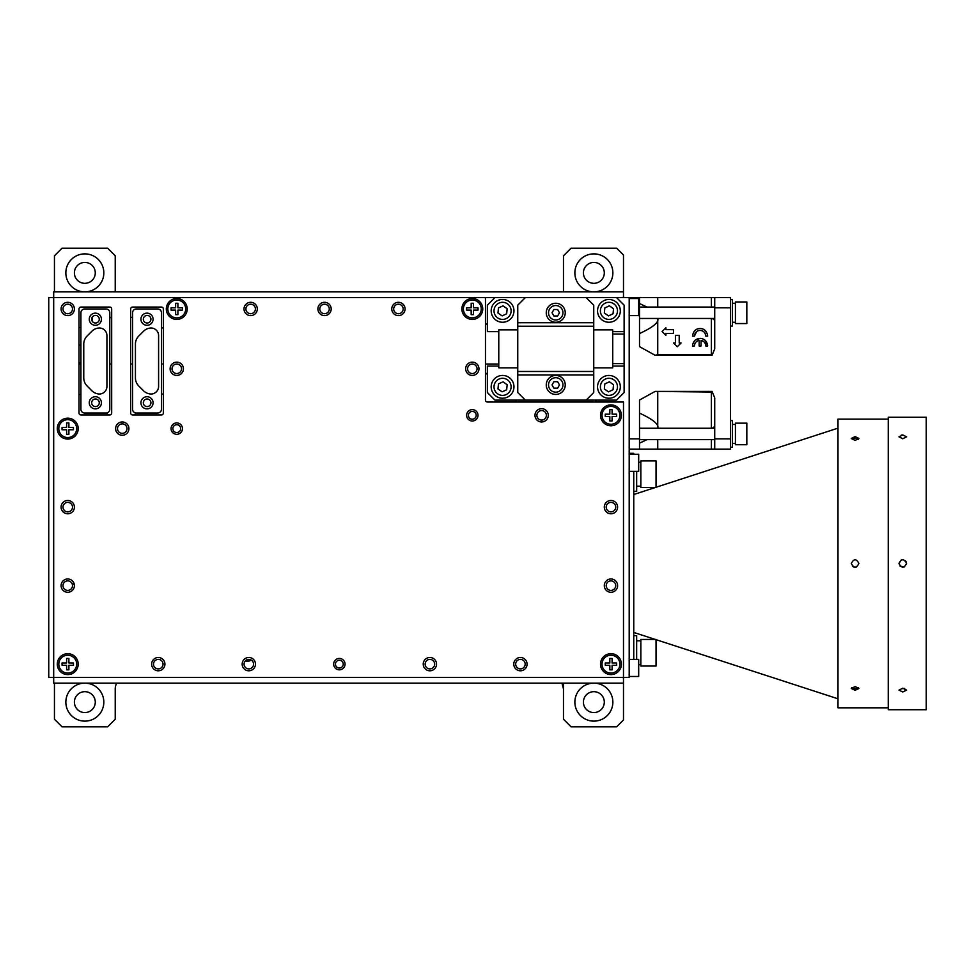 <?xml version="1.0" encoding="UTF-8"?>
<svg xmlns="http://www.w3.org/2000/svg" width="975" height="975" viewBox="0 0 975 975"><rect width="100%" height="100%" fill="white"/><g stroke="black" fill="none" stroke-linecap="round" stroke-linejoin="round"><path stroke-width="1.46" d="M89.273 319.215A6.082 6.082 0 0 0 95.343 325.297A6.082 6.082 0 0 0 101.424 319.215A6.082 6.082 0 0 0 95.343 313.146A6.082 6.082 0 0 0 89.273 319.215M89.273 402.785A6.082 6.082 0 0 0 95.343 408.866A6.082 6.082 0 0 0 101.424 402.785A6.082 6.082 0 0 0 95.343 396.715A6.082 6.082 0 0 0 89.273 402.785M105.982 413.047A3.803 3.803 0 0 0 109.785 409.244L109.785 312.756A3.803 3.803 0 0 0 105.982 308.965L84.715 308.965A3.803 3.803 0 0 0 80.913 312.756L80.913 409.244A3.803 3.803 0 0 0 84.715 413.047L105.982 413.047M87.104 336.009A11.395 11.395 0 0 0 83.765 344.065L83.765 377.934A11.395 11.395 0 0 0 87.104 385.99L91.821 390.719A11.395 11.395 0 0 0 98.256 393.937A7.593 7.593 0 0 0 106.933 386.417L106.933 335.595A7.593 7.593 0 0 0 98.256 328.075A11.395 11.395 0 0 0 91.821 331.293L87.104 336.009M140.936 319.215A6.082 6.082 0 0 0 147.006 325.297A6.082 6.082 0 0 0 153.087 319.215A6.082 6.082 0 0 0 147.006 313.146A6.082 6.082 0 0 0 140.936 319.215M140.936 402.785A6.082 6.082 0 0 0 147.006 408.866A6.082 6.082 0 0 0 153.087 402.785A6.082 6.082 0 0 0 147.006 396.715A6.082 6.082 0 0 0 140.936 402.785M157.645 413.047A3.803 3.803 0 0 0 161.448 409.244L161.448 312.756A3.803 3.803 0 0 0 157.645 308.965L136.378 308.965A3.803 3.803 0 0 0 132.576 312.756L132.576 409.244A3.803 3.803 0 0 0 136.378 413.047L157.645 413.047M138.767 336.009A11.395 11.395 0 0 0 135.428 344.065L135.428 377.934A11.395 11.395 0 0 0 138.767 385.99L143.483 390.719A11.395 11.395 0 0 0 149.918 393.937A7.593 7.593 0 0 0 158.596 386.417L158.596 335.595A7.593 7.593 0 0 0 149.918 328.075A11.395 11.395 0 0 0 143.483 331.293L138.767 336.009M612.727 331.634L624.122 331.634L624.122 392.535L616.529 400.128L494.971 400.128L487.378 392.535L487.378 366.052L498.773 366.052M623.488 291.866L53.686 291.866L53.686 677.43L48.75 677.43L48.75 297.57L623.488 297.57L623.488 255.023L616.651 248.186L571.07 248.186L563.477 255.779L563.477 291.866M624.122 334.047L612.727 334.047M612.727 363.638L624.122 363.638M498.773 331.634L487.378 331.634L487.378 305.163L494.971 297.57L485.477 297.57L485.477 400.128A1.901 1.901 0 0 0 487.378 402.029L623.488 402.029L623.488 719.977L616.651 726.814L571.07 726.814L563.477 719.221L563.477 688.825L561.941 683.134M623.488 683.134L53.686 683.134L53.686 677.43L629.192 677.43L629.192 297.57L639.515 297.57L616.529 297.57L624.122 305.163L624.122 331.634M624.122 366.052L612.727 366.052M517.762 329.855L498.773 329.855L498.773 367.843L517.762 367.843M593.738 329.855L612.727 329.855L612.727 367.843L593.738 367.843M586.146 297.57L593.738 305.163L593.738 392.535L586.146 400.128M593.738 326.223L517.762 326.223L517.762 305.163L525.367 297.57M593.738 374.961L517.762 374.961L517.762 392.535L525.367 400.128M517.762 374.961L517.762 371.475L593.738 371.475M517.762 326.223L517.762 371.475M565.244 312.756A9.494 9.494 0 0 0 555.75 303.262A9.494 9.494 0 0 0 546.256 312.756A9.494 9.494 0 0 0 555.75 322.262A9.494 9.494 0 0 0 565.244 312.756M555.75 305.541A7.215 7.215 0 0 1 562.965 312.756A7.215 7.215 0 0 1 555.75 319.983A7.215 7.215 0 0 1 548.535 312.756A7.215 7.215 0 0 1 555.75 305.541M553.885 315.985L552.021 312.756L553.885 309.526L557.615 309.526L559.479 312.756L557.615 315.985L553.885 315.985M565.244 384.93A9.494 9.494 0 0 0 555.75 375.436A9.494 9.494 0 0 0 546.256 384.93A9.494 9.494 0 0 0 555.75 394.436A9.494 9.494 0 0 0 565.244 384.93M555.75 377.715A7.215 7.215 0 0 1 562.965 384.93A7.215 7.215 0 0 1 555.75 392.157A7.215 7.215 0 0 1 548.535 384.93A7.215 7.215 0 0 1 555.75 377.715M553.885 388.16L552.021 384.93L553.885 381.7L557.615 381.7L559.479 384.93L557.615 388.16L553.885 388.16M619.454 306.491A11.395 11.395 0 0 1 613.299 321.384A11.395 11.395 0 0 1 598.406 315.23A11.395 11.395 0 0 1 604.573 300.337A11.395 11.395 0 0 1 619.454 306.491M605.353 303.091A8.543 8.543 0 0 1 616.7 307.283A8.543 8.543 0 0 1 612.507 318.63A8.543 8.543 0 0 1 601.173 314.438A8.543 8.543 0 0 1 605.353 303.091M604.354 312.975L604.817 307.942L609.399 305.833L613.519 308.746L613.056 313.779L608.473 315.888L604.354 312.975M619.454 382.468A11.395 11.395 0 0 1 613.299 397.361A11.395 11.395 0 0 1 598.406 391.194A11.395 11.395 0 0 1 604.573 376.313A11.395 11.395 0 0 1 619.454 382.468M513.094 306.491A11.395 11.395 0 0 1 506.939 321.384A11.395 11.395 0 0 1 492.046 315.23A11.395 11.395 0 0 1 498.201 300.337A11.395 11.395 0 0 1 513.094 306.491M513.094 382.468A11.395 11.395 0 0 1 506.939 397.361A11.395 11.395 0 0 1 492.046 391.194A11.395 11.395 0 0 1 498.201 376.313A11.395 11.395 0 0 1 513.094 382.468M605.353 379.068A8.543 8.543 0 0 1 616.7 383.26A8.543 8.543 0 0 1 612.507 394.595A8.543 8.543 0 0 1 601.173 390.414A8.543 8.543 0 0 1 605.353 379.068M604.354 388.94L604.817 383.918L609.399 381.81L613.519 384.723L613.056 389.744L608.473 391.852L604.354 388.94M498.993 303.091A8.543 8.543 0 0 1 510.327 307.283A8.543 8.543 0 0 1 506.147 318.63A8.543 8.543 0 0 1 494.8 314.438A8.543 8.543 0 0 1 498.993 303.091M497.981 312.975L498.457 307.942L503.039 305.833L507.146 308.746L506.683 313.779L502.101 315.888L497.981 312.975M498.993 379.068A8.543 8.543 0 0 1 510.327 383.26A8.543 8.543 0 0 1 506.147 394.595A8.543 8.543 0 0 1 494.8 390.414A8.543 8.543 0 0 1 498.993 379.068M497.981 388.94L498.457 383.918L503.039 381.81L507.146 384.723L506.683 389.744L502.101 391.852L497.981 388.94M730.494 326.052L732.396 326.052L732.396 299.459L730.494 299.459M746.826 304.712L746.826 301.97L735.43 301.97L735.43 323.554L746.826 323.554L746.826 304.712M600.515 415.326A10.445 10.445 0 0 0 610.959 425.77A10.445 10.445 0 0 0 621.404 415.326A10.445 10.445 0 0 0 610.959 404.881A10.445 10.445 0 0 0 600.515 415.326M600.515 664.146A10.445 10.445 0 0 0 610.959 674.59A10.445 10.445 0 0 0 621.404 664.146A10.445 10.445 0 0 0 610.959 653.689A10.445 10.445 0 0 0 600.515 664.146M57.293 664.146A10.445 10.445 0 0 0 67.738 674.59A10.445 10.445 0 0 0 78.195 664.146A10.445 10.445 0 0 0 67.738 653.689A10.445 10.445 0 0 0 57.293 664.146M57.293 428.622A10.445 10.445 0 0 0 67.738 439.067A10.445 10.445 0 0 0 78.195 428.622A10.445 10.445 0 0 0 67.738 418.178A10.445 10.445 0 0 0 57.293 428.622M166.323 308.965A10.445 10.445 0 0 0 176.767 319.41A10.445 10.445 0 0 0 187.212 308.965A10.445 10.445 0 0 0 176.767 298.521A10.445 10.445 0 0 0 166.323 308.965M461.857 308.965A10.445 10.445 0 0 0 472.302 319.41A10.445 10.445 0 0 0 482.747 308.965A10.445 10.445 0 0 0 472.302 298.521A10.445 10.445 0 0 0 461.857 308.965M242.166 664.146A6.642 6.642 0 0 0 248.82 670.788A6.642 6.642 0 0 0 255.462 664.146A6.642 6.642 0 0 0 248.82 657.491A6.642 6.642 0 0 0 242.166 664.146M151.637 664.146A6.642 6.642 0 0 0 158.279 670.788A6.642 6.642 0 0 0 164.921 664.146A6.642 6.642 0 0 0 158.279 657.491A6.642 6.642 0 0 0 151.637 664.146M61.096 585.634A6.642 6.642 0 0 0 67.738 592.276A6.642 6.642 0 0 0 74.392 585.634A6.642 6.642 0 0 0 67.738 578.979A6.642 6.642 0 0 0 61.096 585.634M61.096 507.122A6.642 6.642 0 0 0 67.738 513.776A6.642 6.642 0 0 0 74.392 507.122A6.642 6.642 0 0 0 67.738 500.48A6.642 6.642 0 0 0 61.096 507.122M115.611 428.622A6.642 6.642 0 0 0 122.253 435.264A6.642 6.642 0 0 0 128.907 428.622A6.642 6.642 0 0 0 122.253 421.968A6.642 6.642 0 0 0 115.611 428.622M170.113 368.794A6.642 6.642 0 0 0 176.767 375.436A6.642 6.642 0 0 0 183.41 368.794A6.642 6.642 0 0 0 176.767 362.139A6.642 6.642 0 0 0 170.113 368.794M317.887 308.965A6.642 6.642 0 0 0 324.541 315.607A6.642 6.642 0 0 0 331.183 308.965A6.642 6.642 0 0 0 324.541 302.311A6.642 6.642 0 0 0 317.887 308.965M61.096 308.965A6.642 6.642 0 0 0 67.738 315.607A6.642 6.642 0 0 0 74.392 308.965A6.642 6.642 0 0 0 67.738 302.311A6.642 6.642 0 0 0 61.096 308.965M244.006 308.965A6.642 6.642 0 0 0 250.648 315.607A6.642 6.642 0 0 0 257.303 308.965A6.642 6.642 0 0 0 250.648 302.311A6.642 6.642 0 0 0 244.006 308.965M391.767 308.965A6.642 6.642 0 0 0 398.422 315.607A6.642 6.642 0 0 0 405.064 308.965A6.642 6.642 0 0 0 398.422 302.311A6.642 6.642 0 0 0 391.767 308.965M465.66 368.794A6.642 6.642 0 0 0 472.302 375.436A6.642 6.642 0 0 0 478.957 368.794A6.642 6.642 0 0 0 472.302 362.139A6.642 6.642 0 0 0 465.66 368.794M534.982 415.326A6.642 6.642 0 0 0 541.637 421.968A6.642 6.642 0 0 0 548.279 415.326A6.642 6.642 0 0 0 541.637 408.671A6.642 6.642 0 0 0 534.982 415.326M171.064 428.622A5.704 5.704 0 0 0 176.767 434.314A5.704 5.704 0 0 0 182.459 428.622A5.704 5.704 0 0 0 176.767 422.918A5.704 5.704 0 0 0 171.064 428.622M333.657 664.146A5.704 5.704 0 0 0 339.349 669.837A5.704 5.704 0 0 0 345.053 664.146A5.704 5.704 0 0 0 339.349 658.442A5.704 5.704 0 0 0 333.657 664.146M466.611 415.326A5.704 5.704 0 0 0 472.302 421.017A5.704 5.704 0 0 0 478.006 415.326A5.704 5.704 0 0 0 472.302 409.622A5.704 5.704 0 0 0 466.611 415.326M604.305 507.122A6.642 6.642 0 0 0 610.959 513.776A6.642 6.642 0 0 0 617.602 507.122A6.642 6.642 0 0 0 610.959 500.48A6.642 6.642 0 0 0 604.305 507.122M604.305 585.634A6.642 6.642 0 0 0 610.959 592.276A6.642 6.642 0 0 0 617.602 585.634A6.642 6.642 0 0 0 610.959 578.979A6.642 6.642 0 0 0 604.305 585.634M513.776 664.146A6.642 6.642 0 0 0 520.418 670.788A6.642 6.642 0 0 0 527.073 664.146A6.642 6.642 0 0 0 520.418 657.491A6.642 6.642 0 0 0 513.776 664.146M423.235 664.146A6.642 6.642 0 0 0 429.89 670.788A6.642 6.642 0 0 0 436.532 664.146A6.642 6.642 0 0 0 429.89 657.491A6.642 6.642 0 0 0 423.235 664.146M79.012 308.965L79.012 413.047A1.901 1.901 0 0 0 80.913 414.948L109.785 414.948A1.901 1.901 0 0 0 111.686 413.047L111.686 308.965A1.901 1.901 0 0 0 109.785 307.064L80.913 307.064A1.901 1.901 0 0 0 79.012 308.965M130.674 308.965L130.674 413.047A1.901 1.901 0 0 0 132.576 414.948L161.448 414.948A1.901 1.901 0 0 0 163.349 413.047L163.349 308.965A1.901 1.901 0 0 0 161.448 307.064L132.576 307.064A1.901 1.901 0 0 0 130.674 308.965M610.959 406.392A8.921 8.921 0 0 1 619.881 415.326A8.921 8.921 0 0 1 610.959 424.247A8.921 8.921 0 0 1 602.026 415.326A8.921 8.921 0 0 1 610.959 406.392M609.814 414.18L609.814 409.622L612.093 409.622L612.093 414.18L616.651 414.18L616.651 416.459L612.093 416.459L612.093 421.017L609.814 421.017L609.814 416.459L605.256 416.459L605.256 414.18L609.814 414.18M610.959 655.212A8.921 8.921 0 0 1 619.881 664.146A8.921 8.921 0 0 1 610.959 673.067A8.921 8.921 0 0 1 602.026 664.146A8.921 8.921 0 0 1 610.959 655.212M609.814 663L609.814 658.442L612.093 658.442L612.093 663L616.651 663L616.651 665.279L612.093 665.279L612.093 669.837L609.814 669.837L609.814 665.279L605.256 665.279L605.256 663L609.814 663M67.738 419.689A8.921 8.921 0 0 1 76.672 428.622A8.921 8.921 0 0 1 67.738 437.543A8.921 8.921 0 0 1 58.817 428.622A8.921 8.921 0 0 1 67.738 419.689M66.605 427.477L66.605 422.918L68.884 422.918L68.884 427.477L73.442 427.477L73.442 429.756L68.884 429.756L68.884 434.314L66.605 434.314L66.605 429.756L62.047 429.756L62.047 427.477L66.605 427.477M67.738 655.212A8.921 8.921 0 0 1 76.672 664.146A8.921 8.921 0 0 1 67.738 673.067A8.921 8.921 0 0 1 58.817 664.146A8.921 8.921 0 0 1 67.738 655.212M66.605 663L66.605 658.442L68.884 658.442L68.884 663L73.442 663L73.442 665.279L68.884 665.279L68.884 669.837L66.605 669.837L66.605 665.279L62.047 665.279L62.047 663L66.605 663M472.302 300.032A8.921 8.921 0 0 1 481.236 308.965A8.921 8.921 0 0 1 472.302 317.887A8.921 8.921 0 0 1 463.381 308.965A8.921 8.921 0 0 1 472.302 300.032M471.169 307.82L471.169 303.262L473.448 303.262L473.448 307.82L478.006 307.82L478.006 310.099L473.448 310.099L473.448 314.657L471.169 314.657L471.169 310.099L466.611 310.099L466.611 307.82L471.169 307.82M176.767 300.032A8.921 8.921 0 0 1 185.689 308.965A8.921 8.921 0 0 1 176.767 317.887A8.921 8.921 0 0 1 167.834 308.965A8.921 8.921 0 0 1 176.767 300.032M175.622 307.82L175.622 303.262L177.901 303.262L177.901 307.82L182.459 307.82L182.459 310.099L177.901 310.099L177.901 314.657L175.622 314.657L175.622 310.099L171.064 310.099L171.064 307.82L175.622 307.82M629.192 315.607L638.686 315.607L638.686 298.521L629.192 298.521M638.686 471.352L629.192 471.352L638.686 471.352L638.686 454.265L629.192 454.265L638.686 454.265M746.826 425.892L746.826 423.15L735.43 423.15L735.43 444.722L746.826 444.722L746.826 425.892M730.494 447.232L732.396 447.232L732.396 420.639L730.494 420.639M656.041 666.023L656.041 639.454L640.843 639.454L640.843 666.035L656.041 666.035M633.75 635.651L636.663 635.651L636.663 659.392M656.041 487.476L656.041 460.907L640.843 460.907L640.843 487.5L656.041 487.5M636.663 471.352L636.663 491.303L633.75 491.303L636.663 491.303M629.192 676.479L638.686 676.479L638.686 659.392L629.192 659.392M902.777 438.762L898.974 436.812L902.777 434.96L906.567 436.812L902.777 438.762M902.777 434.96L901.314 435.106M888.262 417.227L888.262 709.727L926.25 709.727L926.25 417.227L888.262 417.227M898.974 563.477C901.509 558.577 904.044 558.577 906.567 563.477C904.044 568.376 901.509 568.376 898.974 563.477L901.314 559.967M906.287 562.014L905.458 560.783M855.099 440.408L851.297 438.457L855.099 436.605L858.902 438.457L855.099 440.408M888.262 707.826L837.988 707.826L837.988 419.128L888.262 419.128M851.297 563.477C853.832 558.577 856.367 558.577 858.902 563.477C856.367 568.376 853.844 568.376 851.297 563.477M74.392 272.878A10.445 10.445 0 0 1 84.837 262.421A10.445 10.445 0 0 1 95.282 272.878A10.445 10.445 0 0 1 84.837 283.323A10.445 10.445 0 0 1 74.392 272.878M65.849 272.878A18.988 18.988 0 0 1 84.837 253.878A18.988 18.988 0 0 1 103.825 272.878A18.988 18.988 0 0 1 84.837 291.866A18.988 18.988 0 0 1 65.849 272.878M65.849 702.122A18.988 18.988 0 0 1 84.837 683.134A18.988 18.988 0 0 1 103.825 702.122A18.988 18.988 0 0 1 84.837 721.122A18.988 18.988 0 0 1 65.849 702.122M74.392 702.122A10.445 10.445 0 0 1 84.837 691.677A10.445 10.445 0 0 1 95.282 702.122A10.445 10.445 0 0 1 84.837 712.579A10.445 10.445 0 0 1 74.392 702.122M583.416 702.122A10.445 10.445 0 0 1 593.86 691.677A10.445 10.445 0 0 1 604.305 702.122A10.445 10.445 0 0 1 593.86 712.579A10.445 10.445 0 0 1 583.416 702.122M574.872 702.122A18.988 18.988 0 0 1 593.86 683.134A18.988 18.988 0 0 1 612.861 702.122A18.988 18.988 0 0 1 593.86 721.122A18.988 18.988 0 0 1 574.872 702.122M248.357 661.099L251.075 659.965L245.164 661.099L248.357 661.099A3.803 3.803 0 0 0 251.075 659.965A3.803 3.803 0 0 1 248.357 661.099M476.202 415.326A3.888 3.888 0 0 0 472.302 411.426A3.888 3.888 0 0 0 468.414 415.326A3.888 3.888 0 0 0 472.302 419.213A3.888 3.888 0 0 0 476.202 415.326M343.249 664.146A3.888 3.888 0 0 0 339.349 660.246A3.888 3.888 0 0 0 335.461 664.146A3.888 3.888 0 0 0 339.349 668.033A3.888 3.888 0 0 0 343.249 664.146M180.655 428.622A3.888 3.888 0 0 0 176.767 424.722A3.888 3.888 0 0 0 172.868 428.622A3.888 3.888 0 0 0 176.767 432.51A3.888 3.888 0 0 0 180.655 428.622M181.521 368.794A4.753 4.753 0 0 0 176.767 364.041A4.753 4.753 0 0 0 172.014 368.794A4.753 4.753 0 0 0 176.767 373.535A4.753 4.753 0 0 0 181.521 368.794M127.006 428.622A4.753 4.753 0 0 0 122.253 423.869A4.753 4.753 0 0 0 117.512 428.622A4.753 4.753 0 0 0 122.253 433.363A4.753 4.753 0 0 0 127.006 428.622M72.491 585.634A4.753 4.753 0 0 0 67.738 580.881A4.753 4.753 0 0 0 62.997 585.634A4.753 4.753 0 0 0 67.738 590.387A4.753 4.753 0 0 0 72.491 585.634M163.032 664.146A4.753 4.753 0 0 0 158.279 659.392A4.753 4.753 0 0 0 153.526 664.146A4.753 4.753 0 0 0 158.279 668.887A4.753 4.753 0 0 0 163.032 664.146M253.561 664.146A4.753 4.753 0 0 0 248.82 659.392A4.753 4.753 0 0 0 244.067 664.146A4.753 4.753 0 0 0 248.82 668.887A4.753 4.753 0 0 0 253.561 664.146M434.631 664.146A4.753 4.753 0 0 0 429.89 659.392A4.753 4.753 0 0 0 425.137 664.146A4.753 4.753 0 0 0 429.89 668.887A4.753 4.753 0 0 0 434.631 664.146M525.172 664.146A4.753 4.753 0 0 0 520.418 659.392A4.753 4.753 0 0 0 515.678 664.146A4.753 4.753 0 0 0 520.418 668.887A4.753 4.753 0 0 0 525.172 664.146M615.7 585.634A4.753 4.753 0 0 0 610.959 580.881A4.753 4.753 0 0 0 606.206 585.634A4.753 4.753 0 0 0 610.959 590.387A4.753 4.753 0 0 0 615.7 585.634M546.378 415.326A4.753 4.753 0 0 0 541.637 410.572A4.753 4.753 0 0 0 536.884 415.326A4.753 4.753 0 0 0 541.637 420.079A4.753 4.753 0 0 0 546.378 415.326M477.055 368.794A4.753 4.753 0 0 0 472.302 364.041A4.753 4.753 0 0 0 467.561 368.794A4.753 4.753 0 0 0 472.302 373.535A4.753 4.753 0 0 0 477.055 368.794M403.175 308.965A4.753 4.753 0 0 0 398.422 304.212A4.753 4.753 0 0 0 393.668 308.965A4.753 4.753 0 0 0 398.422 313.706A4.753 4.753 0 0 0 403.175 308.965M329.282 308.965A4.753 4.753 0 0 0 324.541 304.212A4.753 4.753 0 0 0 319.788 308.965A4.753 4.753 0 0 0 324.541 313.706A4.753 4.753 0 0 0 329.282 308.965M255.401 308.965A4.753 4.753 0 0 0 250.648 304.212A4.753 4.753 0 0 0 245.907 308.965A4.753 4.753 0 0 0 250.648 313.706A4.753 4.753 0 0 0 255.401 308.965M150.93 319.215A3.803 3.803 0 0 0 147.14 315.425A3.803 3.803 0 0 0 143.337 319.215A3.803 3.803 0 0 0 147.14 323.018A3.803 3.803 0 0 0 150.93 319.215M150.93 402.785A3.803 3.803 0 0 0 147.14 398.994A3.803 3.803 0 0 0 143.337 402.785A3.803 3.803 0 0 0 147.14 406.587A3.803 3.803 0 0 0 150.93 402.785M91.674 402.785A3.803 3.803 0 0 0 95.477 406.587A3.803 3.803 0 0 0 99.267 402.785A3.803 3.803 0 0 0 95.477 398.994A3.803 3.803 0 0 0 91.674 402.785M91.674 319.215A3.803 3.803 0 0 0 95.477 323.018A3.803 3.803 0 0 0 99.267 319.215A3.803 3.803 0 0 0 95.477 315.425A3.803 3.803 0 0 0 91.674 319.215M62.997 308.965A4.753 4.753 0 0 0 67.738 313.706A4.753 4.753 0 0 0 72.491 308.965A4.753 4.753 0 0 0 67.738 304.212A4.753 4.753 0 0 0 62.997 308.965M574.872 272.878A18.988 18.988 0 0 1 593.86 253.878A18.988 18.988 0 0 1 612.861 272.878A18.988 18.988 0 0 1 593.86 291.866A18.988 18.988 0 0 1 574.872 272.878M583.416 272.878A10.445 10.445 0 0 1 593.86 262.421A10.445 10.445 0 0 1 604.305 272.878A10.445 10.445 0 0 1 593.86 283.323A10.445 10.445 0 0 1 583.416 272.878M72.491 507.122A4.753 4.753 0 0 0 67.738 502.381A4.753 4.753 0 0 0 62.997 507.122A4.753 4.753 0 0 0 67.738 511.875A4.753 4.753 0 0 0 72.491 507.122M615.7 507.122A4.753 4.753 0 0 0 610.959 502.381A4.753 4.753 0 0 0 606.206 507.122A4.753 4.753 0 0 0 610.959 511.875A4.753 4.753 0 0 0 615.7 507.122M851.675 687.655L855.099 688.691L858.524 687.655M855.099 686.546L858.902 688.484L855.099 690.337L851.297 688.484L855.099 686.546M852.418 566.158L853.637 566.987M853.649 566.987L855.099 567.267M855.112 567.267L856.562 566.975M858.524 439.298L856.55 438.384M902.777 688.691L904.666 688.447M902.777 688.192L906.567 690.129L902.777 691.982L898.974 690.129L902.777 688.192M900.096 566.158L904.239 566.975M855.099 438.25L852.016 439.018M79.012 364.041L80.913 364.041M109.785 364.041L111.686 364.041M130.674 364.041L132.576 364.041M161.448 364.041L163.349 364.041M485.477 364.041L498.773 364.041M596.639 400.128A7.593 7.593 0 0 1 595.091 402.029M516.665 402.029A7.593 7.593 0 0 1 515.105 400.128M487.378 374.351A7.593 7.593 0 0 1 485.477 372.718M485.477 324.98A7.593 7.593 0 0 1 487.378 323.347M130.674 316.997A7.593 7.593 0 0 1 132.576 317.984M161.448 327.6A7.593 7.593 0 0 1 163.349 328.331M163.349 393.681A7.593 7.593 0 0 1 161.448 394.412M135.598 412.961A7.593 7.593 0 0 1 134.928 414.948M107.689 414.948A7.593 7.593 0 0 1 106.994 412.913M80.913 394.619A7.593 7.593 0 0 1 79.012 394.351M79.012 327.661A7.593 7.593 0 0 1 80.913 327.381M109.785 318.179A7.593 7.593 0 0 1 111.686 317.082M73.442 584.366L73.442 582.209M79.012 362.444L80.913 363.346A11.395 11.395 0 0 1 79.012 362.444L80.913 363.346M54.454 683.134L54.454 719.221L62.047 726.814L107.628 726.814L115.233 719.221L115.233 688.825A11.395 11.395 0 0 1 116.756 683.134M115.233 291.866L115.233 255.779L107.628 248.186L62.047 248.186L54.454 255.779L54.454 291.866M92.43 321.494L92.43 316.936M646.998 439.64L639.515 443.162L639.515 449.134L629.192 449.134L639.515 449.134L639.515 438.872L629.192 438.872M638.686 307.82L639.515 307.82L639.515 346.637L655.102 355.29L657.735 354.656L711.384 354.656L712.03 355.29L655.102 355.29M658.503 355.29L709.788 355.241M712.03 355.29L714.724 348.855L714.724 307.82L730.494 307.82L730.494 297.57L714.724 297.57L714.724 307.82M730.494 438.872L714.724 438.872L714.724 449.134L730.494 449.134L730.494 307.82M714.724 438.872L714.724 397.837L712.03 391.414L711.384 392.048L655.102 391.414L712.03 391.414M655.102 391.414L639.515 400.055L639.515 438.872M673.506 333.462L673.506 329.66L665.913 329.66L665.913 327.771L662.11 331.561L665.913 335.363L665.913 333.462L673.506 333.462M679.209 342.956L679.209 335.363L675.407 335.363L675.407 342.956L673.506 342.956L677.308 346.759L681.111 342.956L679.209 342.956M703.621 341.518L701.049 340.385L701.049 346.003L699.148 346.003L699.148 340.385C696.247 341.067 694.663 342.932 694.407 346.003L692.506 346.003C693.042 341.262 695.577 338.739 700.099 338.398C704.462 338.605 706.997 341.14 707.704 346.003L705.803 346.003L705.571 344.382M701.049 340.385C703.926 341.006 705.51 342.883 705.803 346.003M696.516 331.695L694.407 336.119C694.931 332.463 696.832 330.562 700.099 330.428C703.45 330.622 705.339 332.524 705.803 336.119L707.704 336.119C706.838 331.11 704.303 328.575 700.099 328.526C695.833 328.599 693.298 331.122 692.506 336.119C693.31 331.171 695.845 328.636 700.099 328.526M694.407 336.119L692.506 336.119M639.515 413.12C653.043 419.408 659.124 424.418 657.735 428.147L657.735 392.048M712.335 428.244L714.724 426.441M709.788 391.414L658.503 391.414M714.724 320.263L712.335 318.459M700.367 338.41L701.074 338.459M703.365 339.129L704.998 340.19M705.498 340.653L707.704 346.003M692.701 344.285L694.383 341.006M695.394 340.031L700.099 338.398M705.205 343.468L704.438 342.298M696.577 341.518L695.772 342.298M695.09 343.285L694.456 345.199M705.486 334.254L705.132 333.438M703.694 331.707L702.5 330.952M701.683 330.647L700.123 330.428M698.527 330.647L697.698 330.952M703.45 329.306L704.559 329.964M705.498 330.769L707.448 334.206M657.735 354.656L657.735 318.557C659.124 322.274 653.055 327.283 639.515 333.572M639.515 303.53L646.998 307.064M711.384 392.048L711.384 428.244M711.384 439.64L711.384 449.134L657.735 449.134L657.735 439.64M657.735 449.134L639.515 449.134M730.494 449.134L711.384 449.134M730.494 297.57L639.515 297.57L639.515 307.82M711.384 354.656L711.384 318.459M711.384 307.064L711.384 297.57M657.735 307.064L657.735 297.57M633.75 659.392L633.75 471.352M629.192 453.314L633.75 453.314L633.75 454.265M563.477 683.134L563.477 688.825M517.762 322.737L593.738 322.737M80.913 345.053L79.012 345.053M732.396 322.262L735.43 322.262M732.396 303.262L735.43 303.262M714.724 307.064L639.515 307.064M714.724 318.459L639.515 318.459M732.396 443.43L735.43 443.43M636.663 640.782L640.843 640.782M638.686 462.235L640.843 462.235M633.75 494.508L655.334 487.5M656.041 487.268L837.988 428.147M714.724 428.244L639.515 428.244M714.724 439.64L639.515 439.64M633.75 632.434L655.334 639.454M656.041 639.673L837.988 698.795M636.663 486.172L640.843 486.172M638.686 664.706L640.843 664.706M732.396 424.442L735.43 424.442"/></g></svg>
